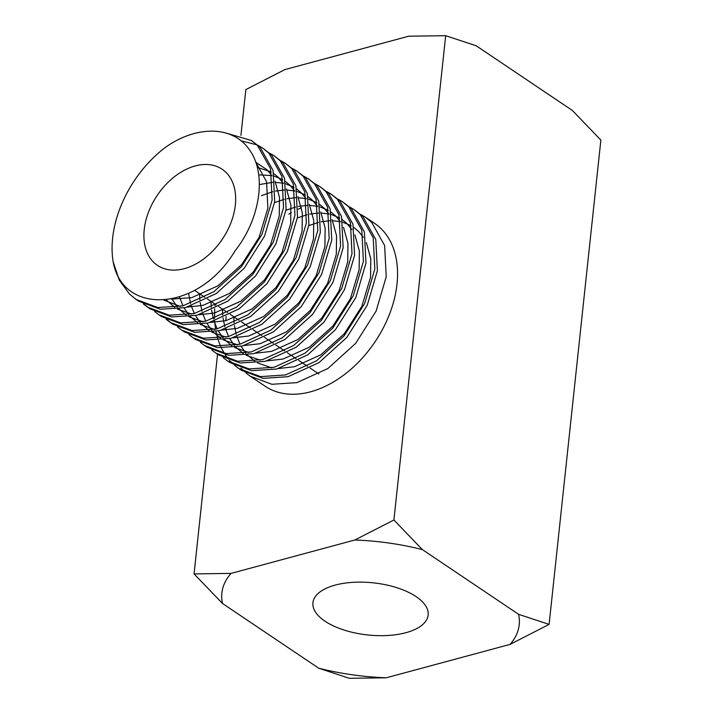 <?xml version="1.0" encoding="UTF-8"?>
<svg xmlns="http://www.w3.org/2000/svg" width="714" height="714" viewBox="0 0 714 714"><rect width="100%" height="100%" fill="white"/><g stroke="black" fill="none" stroke-linecap="round" stroke-linejoin="round"><path stroke-width="1.07" d="M195.27 165.916A57.932 39.225 -56.1 0 0 148.485 212.21A57.932 39.225 -56.1 0 0 157.446 265.367A57.932 39.225 -56.1 0 0 184.292 268.669A57.932 39.225 -56.1 0 0 231.077 222.375A57.932 39.225 -56.1 0 0 222.116 169.227A57.932 39.225 -56.1 0 0 195.27 165.916M225.695 132.956L251.382 140.48L257.522 145.513L270.517 168.745L272.123 199.982L261.976 234.379L241.519 266.634L213.763 291.767L182.82 305.878L157.776 307.529L136.151 299.469L129.573 294.141L119.229 280.04L113.133 261.752A98.121 66.438 -56.1 0 1 165.693 147.164C197.019 125.057 233.273 125.744 249.516 149.922C266.661 173.109 260.896 218.181 235.076 250.801C198.956 311.723 122.79 316.231 113.133 261.752M251.382 140.48L260.101 147.245L273.096 170.476L274.694 201.714L264.546 236.111L244.099 268.366L216.342 293.499L185.399 307.609L160.347 309.26L138.721 301.201L136.151 299.469M240.957 140.792L256.772 144.79M258.191 145.469L262.788 148.155L268.937 153.189L281.932 176.42L283.529 207.658L273.391 242.055L252.934 274.31L225.178 299.443L194.235 313.553L169.191 315.204L147.557 307.145L143.309 303.923M262.788 148.155L271.507 154.92L284.502 178.152L286.1 209.389L275.961 243.786L255.505 276.041L227.748 301.174L196.805 315.285L171.762 316.936L150.136 308.876L147.557 307.145M269.597 153.144L274.203 155.831L280.343 160.864L293.338 184.096L294.944 215.333L284.797 249.73L264.341 281.985L236.584 307.118L205.641 321.229L180.597 322.88L158.972 314.82L154.715 311.599M274.203 155.831L282.923 162.596L295.917 185.827L297.515 217.065L287.367 251.462L266.92 283.717L239.163 308.85L208.22 322.96L183.177 324.611L161.542 316.552L158.972 314.82M281.013 160.82L285.609 163.506L291.758 168.54L304.753 191.771L306.351 223.009L296.212 257.406L275.756 289.661L247.999 314.794L217.056 328.904L192.012 330.555L170.378 322.496L166.13 319.274M285.618 163.506L294.329 170.271L307.323 193.503L308.93 224.74L298.782 259.137L278.326 291.392L250.569 316.525L219.626 330.636L194.583 332.287L172.958 324.227L170.378 322.496M292.419 168.495L297.024 171.181L303.173 176.215L316.159 199.447L317.766 230.684L307.618 265.081L287.171 297.336L259.414 322.469L228.471 336.58L203.419 338.231L181.793 330.171L177.536 326.95M297.024 171.181L305.744 177.947L318.739 201.178L320.336 232.416L310.197 266.813L289.741 299.068L261.984 324.201L231.041 338.311L205.998 339.962L184.364 331.903L181.793 330.171M303.834 176.171L308.439 178.857L314.579 183.891L327.574 207.131L329.172 238.36L319.033 272.757L298.577 305.012L270.82 330.145L239.877 344.255L214.834 345.906L193.208 337.847L188.951 334.634M308.439 178.857L317.159 185.622L330.145 208.863L331.751 240.091L321.603 274.488L301.156 306.743L273.4 331.876L242.457 345.987L217.404 347.638L195.779 339.578L193.199 337.847M315.24 183.846L319.845 186.532L325.995 191.566L338.989 214.807L340.587 246.035L330.439 280.432L309.992 312.696L282.235 337.82L251.292 351.931L226.24 353.582L204.615 345.522L200.366 342.309M319.845 186.541L328.565 193.298L341.56 216.538L343.157 247.767L333.019 282.164L312.562 314.428L284.806 339.552L253.863 353.662L228.819 355.313L207.194 347.254L204.615 345.522M326.655 191.522L331.26 194.208L337.401 199.242L350.396 222.482L352.002 253.711L341.854 288.108L321.398 320.372L293.641 345.496L262.698 359.606L237.655 361.257L216.03 353.198L211.772 349.985M331.26 194.217L339.98 200.973L352.975 224.214L354.572 255.442L344.425 289.839L323.977 322.103L296.221 347.227L265.278 361.338L240.225 362.989L218.6 354.929L216.03 353.198M338.07 199.197L342.666 201.892L348.816 206.917L361.811 230.158L363.408 261.386L353.269 295.783L332.813 328.047L305.056 353.18L274.114 367.282L249.07 368.933L227.436 360.873L223.187 357.66M342.666 201.892L351.386 208.649L364.381 231.889L365.979 263.118L355.84 297.515L335.384 329.779L307.627 354.912L276.684 369.013L251.64 370.664L230.015 362.605L227.436 360.873M349.476 206.873L354.082 209.568L360.222 214.593L373.217 237.833L374.823 269.062L364.675 303.459L344.219 335.723L316.463 360.856L285.52 374.957L260.476 376.608L238.851 368.549L234.594 365.336M354.082 209.568L362.801 216.324L375.796 239.565L377.394 270.793L367.246 305.19L346.799 337.454L319.042 362.587L288.099 376.689L263.055 378.34L241.421 370.28L238.851 368.549M360.891 214.548L365.488 217.243L371.637 222.268L384.632 245.509L386.229 276.737L376.091 311.143L355.634 343.398L327.878 368.531L296.935 382.633L271.891 384.293L250.257 376.233L246.009 373.011M250.257 376.224L265.108 386.212A98.121 66.438 -56.1 0 0 310.572 391.808A98.121 66.438 -56.1 0 0 389.799 313.41A98.121 66.438 -56.1 0 0 374.636 223.393L365.497 217.243M148.86 307.984L144.701 304.628M171.681 323.344L167.531 319.979M233.424 364.31L229.605 360.445M228.56 359.231L225.187 354.706M224.276 353.278L221.385 348.039M220.617 346.397L218.27 340.346M217.672 338.454L215.958 331.457M215.566 329.261L214.637 321.086M214.512 318.489L214.682 308.707M214.941 305.538L215.093 304.146M244.831 371.985L241.011 368.121M226.142 330.073L226.052 328.761M225.892 320.693L226.088 316.382M288.875 214.129L291.374 212.665M298.211 209.166L301.513 207.72M324.995 621.189A57.932 26.213 -173.9 0 0 387.916 635.478A57.932 26.213 -173.9 0 0 428.15 615.057A57.932 26.213 -173.9 0 0 416.101 596.618A57.932 26.213 -173.9 0 0 353.171 582.321A57.932 26.213 -173.9 0 0 312.937 602.741A57.932 26.213 -173.9 0 0 324.995 621.189M194.065 573.904L231.024 573.404L354.876 539.998L393.914 519.997L422.376 549.601L518.56 614.299L549.102 624.393L510.064 644.394L386.212 677.8L349.262 678.3L318.712 668.206L222.536 603.509L194.065 573.904L217.547 354.224M240.93 135.374L245.821 89.607L284.859 69.606L408.711 36.2L445.67 35.7L393.914 519.997M549.102 624.393L600.867 140.096L572.396 110.491L476.22 45.794L445.67 35.7M518.56 614.299A149.512 67.643 6.1 0 1 510.064 644.394M354.876 539.998A149.512 67.643 6.1 0 1 422.376 549.601M222.536 603.509A149.512 67.643 6.1 0 1 231.024 573.404M386.212 677.8A149.512 67.643 6.1 0 1 318.712 668.206M308.814 225.606L318.48 222.375M321.121 221.777L329.779 220.733M332.215 220.715L340.435 221.626M342.818 222.224L351.181 225.731M353.725 227.355L358.392 231.247L363.292 237.209M366.344 242.662L370.789 258.798L370.548 277.264L361.837 306.351L344.398 333.625L320.756 354.849L294.427 366.737L278.567 368.522M271.659 367.853L257.406 362.864M254.648 361.159L247.428 354.974M245.777 353.091L241.127 346.308M240.02 344.219L236.914 336.615M236.2 334.25L234.415 325.495M234.103 322.719L233.781 316.721M297.399 217.931L307.065 214.7M309.706 214.102L318.373 213.058M320.809 213.031L329.02 213.95M331.403 214.539L339.766 218.056M342.318 219.68L346.986 223.571L351.877 229.533M354.938 234.986L359.383 251.114L359.133 269.589L350.431 298.675L332.983 325.941L309.349 347.174L283.012 359.062L267.161 360.847M260.244 360.177L246 355.188M243.242 353.484L236.013 347.299M234.362 345.415L229.712 338.623M228.605 336.544L225.499 328.94M224.785 326.575L223.009 317.819M222.697 315.044L222.375 309.046M285.993 210.255L295.65 207.024M298.291 206.426L306.958 205.382M309.394 205.355L317.605 206.275M319.988 206.864L328.36 210.38M330.903 212.004L335.571 215.896L340.471 221.858M343.523 227.311L347.968 243.438L347.727 261.913L339.016 291L321.577 318.266L297.934 339.498L271.597 351.386L255.746 353.171M248.829 352.502L234.585 347.513M231.827 345.808L224.607 339.623M222.955 337.74L218.305 330.948M217.19 328.868L214.093 321.264M213.379 318.899L211.594 310.144M211.282 307.368L210.96 301.362M274.578 202.58L284.243 199.349M286.885 198.751L295.542 197.707M297.979 197.68L306.199 198.599M308.582 199.188L316.945 202.705M319.497 204.329L324.165 208.22L329.056 214.182M332.108 219.635L336.562 235.763L336.312 254.238L327.61 283.324L310.162 310.59L286.528 331.823L260.191 343.702L244.331 345.496M237.423 344.826L223.179 339.837M220.412 338.133L213.191 331.948M211.54 330.064L206.89 323.272M205.784 321.193L202.678 313.589M201.964 311.224L200.188 302.468M199.866 299.693L199.545 293.686M261.422 195.663L272.828 191.664M275.47 191.075L284.136 190.031M286.573 190.004L294.784 190.924M297.167 191.513L305.53 195.029M308.082 196.653L312.75 200.545L317.641 206.507M320.702 211.96L325.147 228.087L324.906 246.562L316.195 275.649L298.747 302.914L275.113 324.147L248.775 336.026L232.925 337.82M226.008 337.151L211.763 332.162M209.006 330.457L201.785 324.272M200.134 322.389L195.484 315.597M194.369 313.517L191.263 305.913M190.558 303.548L188.603 293.445M259.343 184.551L272.721 182.356M275.158 182.329L283.378 183.248M285.761 183.837L294.123 187.354M296.676 188.969L301.335 192.869L306.235 198.831M309.287 204.284L313.741 220.412L313.491 238.887L304.78 267.973L287.34 295.239L263.707 316.472L237.369 328.351L221.51 330.145M214.602 329.475L200.357 324.486M197.591 322.782L190.37 316.597M188.719 314.713L184.069 307.921M182.963 305.842L179.482 297.024M258.709 174.841L271.963 175.573M274.346 176.162L282.708 179.678M285.261 181.294L289.929 185.185L294.82 191.156M297.881 196.609L302.325 212.736L302.076 231.211L293.374 260.298L275.925 287.563L252.292 308.796L225.954 320.675L210.103 322.46M203.187 321.8L188.942 316.811M186.184 315.106L178.964 308.921M177.304 307.038L171.985 299.014M257.29 167.335L271.302 171.994M273.855 173.618L278.514 177.509L283.413 183.48M286.466 188.924L290.919 205.061L290.669 223.536L281.959 252.622L264.519 279.888L240.877 301.121L214.548 313L198.688 314.785M191.78 314.124L177.527 309.135M174.769 307.431L166.371 299.925M255.782 162.292L267.107 169.834L271.998 175.805M275.06 181.249L279.504 197.385L279.254 215.86L270.552 244.947L253.104 272.212L229.471 293.445L203.133 305.324L187.282 307.109M180.365 306.44L163.979 300.166M255.755 162.221L266.608 181.838L267.848 208.185L259.137 237.271L241.698 264.537L218.056 285.77L191.718 297.649L171.44 299.121M318.881 373.966L310.046 368.022M307.475 366.291L298.63 360.338M296.06 358.606L287.224 352.662M284.645 350.931L275.809 344.987M273.239 343.255L264.403 337.311M261.824 335.58L252.988 329.636M250.418 327.904L241.582 321.96M239.003 320.229L230.167 314.285M227.596 312.553L218.752 306.609M216.181 304.878L207.346 298.934M204.766 297.202L194.61 290.366"/></g></svg>
